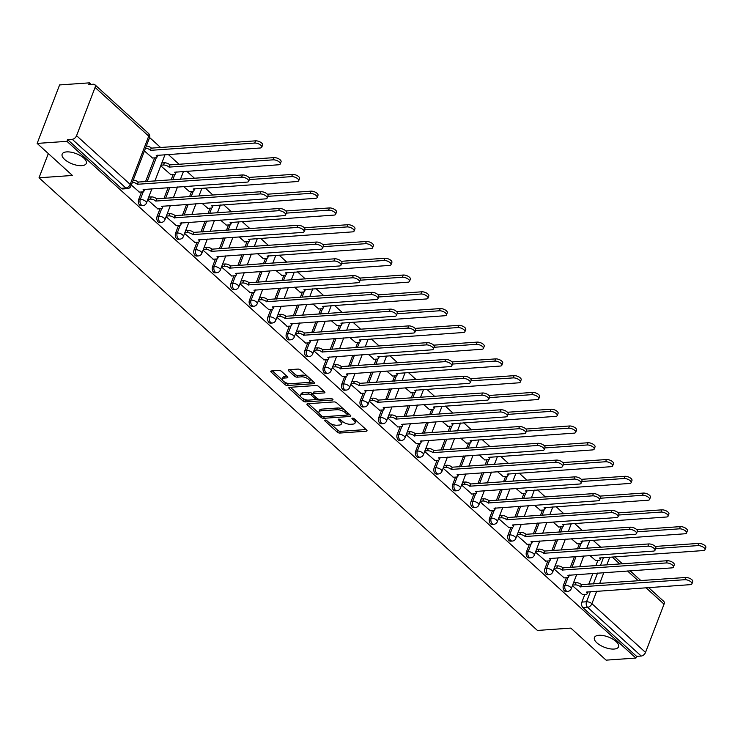 <?xml version="1.0" encoding="UTF-8"?>
<svg xmlns="http://www.w3.org/2000/svg" width="743" height="743" viewBox="0 0 743 743"><rect width="100%" height="100%" fill="white"/><g stroke="black" fill="none" stroke-linecap="round" stroke-linejoin="round"><path stroke-width="1.11" d="M325.1 420.064A1.384 0.594 -159 0 0 324.617 420.306A1.384 0.594 -159 0 0 324.886 420.882L337.229 432.092A1.978 0.845 -159 0 0 339.867 433.048L366.327 431.191A1.978 0.845 -159 0 0 367.023 430.847A1.978 0.845 -159 0 0 366.643 430.039L354.29 418.82A1.384 0.594 -159 0 0 352.451 418.151A1.384 0.594 -159 0 0 351.968 418.402A1.384 0.594 -159 0 0 352.238 418.968L353.835 420.417A6.343 2.703 -159 0 1 355.043 423.018A6.343 2.703 -159 0 1 352.841 424.123L350.64 424.281A6.343 2.703 -159 0 1 342.217 421.225L340.619 419.776A1.384 0.594 -159 0 0 338.771 419.108A1.384 0.594 -159 0 0 338.297 419.349A1.384 0.594 -159 0 0 338.557 419.925L340.155 421.374A6.343 2.703 -159 0 1 341.371 423.974A6.343 2.703 -159 0 1 339.17 425.08L336.96 425.237A6.343 2.703 -159 0 1 328.536 422.182L326.939 420.733A1.384 0.594 -159 0 0 325.1 420.064M81.804 165.652A12.919 5.498 -159 0 0 86.29 163.404A12.919 5.498 -159 0 0 80.42 155.658A12.919 5.498 -159 0 0 66.647 151.897A12.919 5.498 -159 0 0 62.161 154.145A12.919 5.498 -159 0 0 68.031 161.89A12.919 5.498 -159 0 0 81.804 165.652M614.062 649.057A12.919 5.498 -159 0 0 618.548 646.8A12.919 5.498 -159 0 0 612.687 639.064A12.919 5.498 -159 0 0 598.914 635.293A12.919 5.498 -159 0 0 594.428 637.54A12.919 5.498 -159 0 0 600.288 645.286A12.919 5.498 -159 0 0 614.062 649.057M281.532 371.37A1.978 0.845 -159 0 0 278.904 370.413L271.474 370.933A1.978 0.845 -159 0 0 270.786 371.277A1.978 0.845 -159 0 0 271.167 372.094L284.885 384.549A1.978 0.845 -159 0 0 287.513 385.496L313.983 383.648A1.978 0.845 -159 0 0 314.67 383.304A1.978 0.845 -159 0 0 314.289 382.487L300.581 370.042A1.978 0.845 -159 0 0 297.943 369.085L288.971 369.717A1.978 0.845 -159 0 0 288.284 370.06A1.978 0.845 -159 0 0 288.665 370.868L294.534 376.199A1.978 0.845 -159 0 0 297.172 377.156L301.612 376.84A5.303 2.257 -159 0 1 307.268 378.391A5.303 2.257 -159 0 1 309.673 381.568A5.303 2.257 -159 0 1 307.834 382.487L290.411 383.704A5.303 2.257 -159 0 1 284.755 382.162A5.303 2.257 -159 0 1 282.349 378.986A5.303 2.257 -159 0 1 284.188 378.057L287.095 377.862A1.978 0.845 -159 0 0 287.782 377.509A1.978 0.845 -159 0 0 287.402 376.701L281.532 371.37M635.924 658.066L606.112 660.146L570.838 628.104L537.43 630.445L39.026 177.791L72.433 175.459L37.15 143.418L66.963 141.337L635.924 658.066L636.584 656.357L641.228 656.032L587.592 607.328A4.04 2.693 -94 0 1 586.533 601.765L590.425 591.632M307.621 403.755A1.978 0.845 -159 0 0 306.933 404.099A1.978 0.845 -159 0 0 307.305 404.916L321.022 417.371A1.978 0.845 -159 0 0 323.651 418.318L350.12 416.47A1.978 0.845 -159 0 0 350.807 416.126A1.978 0.845 -159 0 0 350.427 415.309L336.718 402.864A1.978 0.845 -159 0 0 334.081 401.907L307.621 403.755M302.949 400.96L289.241 388.505A1.978 0.845 -159 0 1 288.86 387.688A1.978 0.845 -159 0 1 289.547 387.344L316.016 385.496A1.978 0.845 -159 0 1 318.645 386.453L324.515 391.775A1.978 0.845 -159 0 1 324.895 392.592A1.978 0.845 -159 0 1 324.208 392.936L313.472 393.688A1.978 0.845 -159 0 0 312.784 394.031A1.978 0.845 -159 0 0 313.165 394.849L317.057 398.378A1.978 0.845 -159 0 0 319.694 399.335L330.867 398.554A1.384 0.594 -159 0 1 332.344 398.954A1.384 0.594 -159 0 1 332.975 399.79A1.384 0.594 -159 0 1 332.493 400.031L305.587 401.907A1.978 0.845 -159 0 1 302.949 400.96L303.608 399.251L302.754 398.48M37.15 143.418L59.598 84.934L89.411 82.854L91.11 84.396M600.808 547.303L592.998 540.207M582.336 530.53L574.534 523.434M563.872 513.757L556.061 506.661M545.399 496.983L537.598 489.888M526.936 480.21L519.125 473.115M508.463 463.437L500.661 456.341M489.999 446.664L482.188 439.568M471.526 429.891L463.725 422.795M453.063 413.117L445.252 406.022M434.59 396.344L426.788 389.248M416.126 379.571L408.316 372.475M397.654 362.798L389.852 355.711M379.19 346.024L371.379 338.938M360.717 329.251L352.916 322.165M342.254 312.478L334.443 305.392M323.781 295.705L315.979 288.618M305.317 278.931L297.506 271.845M286.844 262.158L279.043 255.072M268.381 245.394L260.57 238.299M249.908 228.621L242.107 221.525M231.444 211.848L223.634 204.752M212.972 195.075L205.17 187.979M194.508 178.301L186.697 171.206M179.044 164.259L168.234 154.433M160.581 147.486L149.584 137.501M66.963 141.337L67.613 139.628L72.257 139.303A4.04 2.461 -47.8 0 0 76.566 135.681L95.085 87.433A4.04 2.461 -47.8 0 0 94.807 84.656A4.04 2.461 -47.8 0 0 93.404 84.228L88.761 84.553L89.411 82.854M636.584 656.357L582.949 607.653A4.04 2.693 -94 0 1 581.89 602.09L584.797 594.521M588.735 584.267L592.905 573.401M595.858 565.711L597.892 560.417M648.565 587.574L663.768 601.384A4.04 2.461 132.2 0 1 664.047 604.161L645.528 652.419A4.04 2.461 132.2 0 1 641.228 656.032M553.944 568.897L564.197 577.896M571.413 538.777L577.292 543.792M535.48 552.123L545.734 561.123M552.95 522.004L558.82 527.019M517.007 535.35L527.261 544.35M534.477 505.231L540.356 510.246M498.544 518.577L508.797 527.576M516.014 488.457L521.883 493.473M480.071 501.804L490.324 510.803M497.541 471.684L503.42 476.7M461.607 485.03L471.861 494.03M479.077 454.911L484.947 459.936M443.134 468.257L453.388 477.257M460.604 438.138L466.483 443.162M424.671 451.484L434.924 460.484M442.141 421.365L448.01 426.389M406.198 434.711L416.451 443.71M423.668 404.591L429.547 409.616M387.725 417.938L397.988 426.937M405.204 387.818L411.074 392.843M369.262 401.164L379.515 410.164M386.731 371.045L392.61 376.069M350.789 384.391L361.052 393.4M368.268 354.272L374.138 359.296M332.325 367.618L342.579 376.627M349.795 337.498L355.674 342.523M313.852 350.845L324.115 359.853M331.332 320.725L337.201 325.75M295.389 334.071L305.642 343.08M312.859 303.952L318.738 308.977M276.916 317.298L287.179 326.307M294.395 287.179L300.265 292.203M258.453 300.525L268.706 309.534M275.922 270.406L281.801 275.43M239.98 283.752L250.242 292.761M257.459 253.632L263.328 258.657M221.516 266.988L231.77 275.987M238.986 236.868L244.865 241.884M203.043 250.215L213.306 259.214M220.522 220.095L226.392 225.11M184.58 233.441L194.833 242.441M202.05 203.322L207.929 208.337M166.107 216.668L176.37 225.668M183.586 186.549L189.456 191.564M147.643 199.895L157.897 208.894M160.729 165.791L170.992 174.791M131.335 185.081L139.433 192.121M144.43 150.987L152.519 158.018M138.653 199.551L140.306 199.43A4.04 2.693 -94 0 0 140.418 203.61A4.04 2.693 -94 0 0 142.953 205.607L141.3 205.727A4.04 2.693 86 0 1 138.765 203.731A4.04 2.693 86 0 1 138.653 199.551L141.56 191.973M145.498 181.729L154.655 157.869M157.126 216.324L158.77 216.204A4.04 2.693 -94 0 0 158.881 220.383A4.04 2.693 -94 0 0 161.417 222.38L159.773 222.501A4.04 2.693 86 0 1 157.237 220.504A4.04 2.693 86 0 1 157.126 216.324L160.033 208.746M163.962 198.502L168.141 187.626M171.085 179.936L173.119 174.642M175.589 233.088L177.243 232.977A4.04 2.693 -94 0 0 177.354 237.156A4.04 2.693 -94 0 0 179.89 239.153L178.236 239.274A4.04 2.693 86 0 1 175.701 237.268A4.04 2.693 86 0 1 175.589 233.088L178.496 225.519M182.434 215.275L186.604 204.399M189.558 196.709L191.592 191.415M194.062 249.862L195.706 249.75A4.04 2.693 -94 0 0 195.818 253.93A4.04 2.693 -94 0 0 198.353 255.926L196.709 256.047A4.04 2.693 86 0 1 194.174 254.041A4.04 2.693 86 0 1 194.062 249.862L196.969 242.292M200.898 232.039L205.077 221.173M208.021 213.482L210.055 208.189M212.526 266.635L214.179 266.523A4.04 2.693 -94 0 0 214.29 270.703A4.04 2.693 -94 0 0 216.826 272.7L215.173 272.82A4.04 2.693 86 0 1 212.637 270.814A4.04 2.693 86 0 1 212.526 266.635L215.433 259.066M219.371 248.812L223.541 237.946M226.494 230.256L228.528 224.962M230.999 283.408L232.643 283.297A4.04 2.693 -94 0 0 232.754 287.476A4.04 2.693 -94 0 0 235.29 289.473L233.646 289.584A4.04 2.693 86 0 1 231.11 287.587A4.04 2.693 86 0 1 230.999 283.408L233.906 275.839M237.834 265.585L242.014 254.719M244.958 247.029L246.992 241.735M249.462 300.181L251.115 300.07A4.04 2.693 -94 0 0 251.227 304.249A4.04 2.693 -94 0 0 253.762 306.246L252.109 306.357A4.04 2.693 86 0 1 249.574 304.361A4.04 2.693 86 0 1 249.462 300.181L252.369 292.612M256.307 282.359L260.477 271.492M263.431 263.802L265.465 258.508M267.935 316.955L269.579 316.843A4.04 2.693 -94 0 0 269.69 321.022A4.04 2.693 -94 0 0 272.226 323.019L270.582 323.131A4.04 2.693 86 0 1 268.047 321.134A4.04 2.693 86 0 1 267.935 316.955L270.842 309.385M274.771 299.132L278.95 288.265M281.894 280.575L283.928 275.281M286.399 333.728L288.052 333.616A4.04 2.693 -94 0 0 288.163 337.796A4.04 2.693 -94 0 0 290.699 339.792L289.046 339.904A4.04 2.693 86 0 1 286.51 337.907A4.04 2.693 86 0 1 286.399 333.728L289.306 326.158M293.244 315.905L297.414 305.039M300.367 297.349L302.401 292.055M304.871 350.501L306.515 350.39A4.04 2.693 -94 0 0 306.627 354.569A4.04 2.693 -94 0 0 309.162 356.566L307.518 356.677A4.04 2.693 86 0 1 304.983 354.68A4.04 2.693 86 0 1 304.871 350.501L307.778 342.932M311.707 332.678L315.886 321.812M318.831 314.122L320.865 308.828M323.335 367.274L324.988 367.163A4.04 2.693 -94 0 0 325.1 371.342A4.04 2.693 -94 0 0 327.635 373.339L325.982 373.45A4.04 2.693 86 0 1 323.446 371.454A4.04 2.693 86 0 1 323.335 367.274L326.242 359.705M330.18 349.451L334.35 338.585M337.303 330.895L339.337 325.601M341.808 384.047L343.452 383.936A4.04 2.693 -94 0 0 343.563 388.115A4.04 2.693 -94 0 0 346.099 390.112L344.455 390.224A4.04 2.693 86 0 1 341.919 388.227A4.04 2.693 86 0 1 341.808 384.047L344.715 376.478M348.643 366.225L352.823 355.349M355.767 347.659L357.801 342.374M360.271 400.821L361.925 400.709A4.04 2.693 -94 0 0 362.036 404.889A4.04 2.693 -94 0 0 364.572 406.885L362.918 406.997A4.04 2.693 86 0 1 360.383 405A4.04 2.693 86 0 1 360.271 400.821L363.178 393.242M367.116 382.998L371.286 372.122M374.24 364.432L376.274 359.148M378.744 417.594L380.388 417.482A4.04 2.693 -94 0 0 380.5 421.662A4.04 2.693 -94 0 0 383.035 423.659L381.391 423.77A4.04 2.693 86 0 1 378.856 421.773A4.04 2.693 86 0 1 378.744 417.594L381.651 410.015M385.58 399.771L389.759 388.895M392.703 381.205L394.737 375.921M397.208 434.367L398.861 434.246A4.04 2.693 -94 0 0 398.972 438.426A4.04 2.693 -94 0 0 401.508 440.432L399.855 440.543A4.04 2.693 86 0 1 397.319 438.546A4.04 2.693 86 0 1 397.208 434.367L400.115 426.788M404.053 416.544L408.223 405.669M411.176 397.979L413.21 392.694M415.681 451.14L417.325 451.02A4.04 2.693 -94 0 0 417.436 455.199A4.04 2.693 -94 0 0 419.971 457.205L418.328 457.316A4.04 2.693 86 0 1 415.792 455.32A4.04 2.693 86 0 1 415.681 451.14L418.588 443.562M422.516 433.318L426.696 422.442M429.649 414.752L431.674 409.467M434.144 467.914L435.797 467.793A4.04 2.693 -94 0 0 435.909 471.972A4.04 2.693 -94 0 0 438.444 473.969L436.791 474.09A4.04 2.693 86 0 1 434.256 472.093A4.04 2.693 86 0 1 434.144 467.914L437.051 460.335M440.989 450.091L445.159 439.215M448.113 431.525L450.147 426.241M452.617 484.687L454.261 484.566A4.04 2.693 -94 0 0 454.372 488.745A4.04 2.693 -94 0 0 456.908 490.742L455.264 490.863A4.04 2.693 86 0 1 452.728 488.866A4.04 2.693 86 0 1 452.617 484.687L455.524 477.108M459.453 466.864L463.632 455.988M466.585 448.298L468.61 443.014M471.081 501.46L472.734 501.339A4.04 2.693 -94 0 0 472.845 505.519A4.04 2.693 -94 0 0 475.381 507.515L473.728 507.636A4.04 2.693 86 0 1 471.192 505.639A4.04 2.693 86 0 1 471.081 501.46L473.988 493.881M477.925 483.637L482.096 472.762M485.049 465.072L487.083 459.778M489.553 518.233L491.197 518.112A4.04 2.693 -94 0 0 491.309 522.292A4.04 2.693 -94 0 0 493.844 524.289L492.2 524.409A4.04 2.693 86 0 1 489.665 522.413A4.04 2.693 86 0 1 489.553 518.233L492.46 510.655M496.389 500.41L500.568 489.535M503.522 481.845L505.546 476.551M508.017 535.006L509.67 534.886A4.04 2.693 -94 0 0 509.782 539.065A4.04 2.693 -94 0 0 512.317 541.062L510.664 541.183A4.04 2.693 86 0 1 508.128 539.186A4.04 2.693 86 0 1 508.017 535.006L510.924 527.428M514.862 517.184L519.032 506.308M521.985 498.618L524.019 493.324M526.49 551.77L528.134 551.659A4.04 2.693 -94 0 0 528.245 555.838A4.04 2.693 -94 0 0 530.781 557.835L529.137 557.956A4.04 2.693 86 0 1 526.601 555.959A4.04 2.693 86 0 1 526.49 551.77L529.397 544.201M533.325 533.957L537.505 523.081M540.458 515.391L542.483 510.097M544.953 568.544L546.607 568.432A4.04 2.693 -94 0 0 546.718 572.612A4.04 2.693 -94 0 0 549.253 574.608L547.6 574.729A4.04 2.693 86 0 1 545.065 572.723A4.04 2.693 86 0 1 544.953 568.544L547.86 560.974M551.798 550.73L555.968 539.855M558.922 532.164L560.956 526.871M563.426 585.317L565.07 585.205A4.04 2.693 -94 0 0 565.182 589.385A4.04 2.693 -94 0 0 567.717 591.382L566.073 591.502A4.04 2.693 86 0 1 563.538 589.496A4.04 2.693 86 0 1 563.426 585.317L566.333 577.748M570.262 567.494L574.441 556.628M577.395 548.938L579.419 543.644M39.026 177.791L48.323 153.569M572.416 585.67L582.67 594.669M589.886 555.55L595.756 560.566M67.613 139.628L121.248 188.332A4.04 2.693 86 0 0 122.836 188.954L127.48 188.629A4.04 2.693 -94 0 1 125.892 188.007L72.257 139.303M341.371 423.974L342.021 422.265A6.343 2.703 -159 0 0 341.808 420.863M355.043 423.018L355.702 421.309A6.343 2.703 -159 0 0 355.488 419.906M330.124 423.334L337.889 430.383A1.978 0.845 -159 0 0 340.517 431.339L366.104 429.547M347.222 415.012L349.897 414.826M308.494 403.7L319.118 413.34M321.803 416.061A1.384 0.594 -159 0 0 323.642 416.73L346.879 415.105A1.384 0.594 -159 0 0 347.362 414.863A1.384 0.594 -159 0 0 347.092 414.297L345.411 412.764A6.343 2.703 -159 0 0 336.988 409.718L321.106 410.833A6.343 2.703 -159 0 0 318.905 411.938A6.343 2.703 -159 0 0 320.112 414.538L321.803 416.061M347.362 414.863L348.012 413.164A1.384 0.594 -159 0 0 348.021 413.127M344.483 409.913A6.343 2.703 -159 0 0 337.638 408.009L336.988 409.718M318.905 411.938L319.555 410.229A6.343 2.703 -159 0 1 321.756 409.124L337.638 408.009M300.701 396.623L290.429 387.289M323.985 391.292L314.131 391.979A1.978 0.845 -159 0 0 313.444 392.332L312.784 394.031M319.118 399.307L315.125 399.585M307.658 400.106L306.237 400.208L305.587 401.907M302.336 394.468A5.303 2.257 -159 0 0 300.497 395.387A5.303 2.257 -159 0 0 302.903 398.564A5.303 2.257 -159 0 0 308.549 400.115L314.688 399.688A1.978 0.845 -159 0 0 315.376 399.335A1.978 0.845 -159 0 0 314.995 398.527L311.103 394.988A1.978 0.845 -159 0 0 308.475 394.041L302.336 394.468L302.986 392.759A5.303 2.257 -159 0 0 301.147 393.688L300.497 395.387M315.376 399.335L316.035 397.635A1.978 0.845 -159 0 0 316.054 397.468M302.986 392.759L309.125 392.332A1.978 0.845 -159 0 1 311.763 393.288L312.766 394.189M303.608 399.251A1.978 0.845 -159 0 0 306.237 400.208M282.349 378.986L283.009 377.277A5.303 2.257 -159 0 1 284.848 376.357L286.872 376.218M309.673 381.568L310.323 379.859A5.303 2.257 -159 0 0 310.193 378.772M307.843 376.636A5.303 2.257 -159 0 0 302.271 375.141L301.612 376.84M289.854 369.652L295.194 374.5A1.978 0.845 -159 0 0 297.822 375.447L302.271 375.141M284.838 382.208L285.535 382.84A1.978 0.845 -159 0 0 288.163 383.797L289.51 383.704M308.586 382.366L313.76 382.004M272.356 370.878L282.479 380.072M595.44 560.593L598.821 560.352A4.04 1.718 -159 0 0 600.223 559.646A4.04 1.718 -159 0 0 599.452 557.993L703.389 550.554A4.644 1.978 -159 0 0 704.996 549.746A4.644 1.978 -159 0 0 702.897 546.959A4.644 1.978 -159 0 0 697.946 545.603L655.642 548.566M655.205 546.439L698.791 543.393A4.644 1.978 21 0 1 703.742 544.749A4.644 1.978 21 0 1 705.85 547.526L704.996 549.746M582.345 594.688L585.735 594.456A4.04 1.718 -159 0 0 587.128 593.75A4.04 1.718 -159 0 0 586.357 592.097L690.293 584.657A4.644 1.978 -159 0 0 691.909 583.849A4.644 1.978 -159 0 0 689.801 581.063A4.644 1.978 -159 0 0 684.851 579.707L580.562 586.821A4.04 1.718 -159 0 0 575.193 584.89L576.048 582.67A4.04 1.718 21 0 1 581.407 584.611L685.705 577.487A4.644 1.978 21 0 1 690.656 578.843A4.644 1.978 21 0 1 692.764 581.63L691.909 583.849M573.494 582.846L576.048 582.67M572.639 585.066L575.193 584.89M580.738 586.989L581.583 584.769M576.967 543.82L580.348 543.579A4.04 1.718 -159 0 0 581.75 542.873A4.04 1.718 -159 0 0 580.98 541.22L684.916 533.78A4.644 1.978 -159 0 0 686.532 532.972A4.644 1.978 -159 0 0 684.424 530.186A4.644 1.978 -159 0 0 679.473 528.83L637.169 531.793M636.732 529.666L680.328 526.62A4.644 1.978 21 0 1 685.278 527.976A4.644 1.978 21 0 1 687.377 530.753L686.532 532.972M558.504 527.047L561.884 526.806A4.04 1.718 -159 0 0 563.287 526.1A4.04 1.718 -159 0 0 562.516 524.447L666.452 517.007A4.644 1.978 -159 0 0 668.059 516.199A4.644 1.978 -159 0 0 665.96 513.413A4.644 1.978 -159 0 0 661.01 512.066L618.705 515.02M618.269 512.893L661.855 509.847A4.644 1.978 21 0 1 666.805 511.203A4.644 1.978 21 0 1 668.914 513.98L668.059 516.199M563.881 577.915L567.262 577.683A4.04 1.718 -159 0 0 568.664 576.977A4.04 1.718 -159 0 0 567.893 575.323L671.83 567.884A4.644 1.978 -159 0 0 673.437 567.076A4.644 1.978 -159 0 0 671.338 564.29A4.644 1.978 -159 0 0 666.387 562.934L562.089 570.057A4.04 1.718 -159 0 0 556.73 568.116L557.575 565.897A4.04 1.718 21 0 1 562.943 567.838L667.233 560.724A4.644 1.978 21 0 1 672.183 562.07A4.644 1.978 21 0 1 674.291 564.856L673.437 567.076M555.03 566.073L557.575 565.897M554.176 568.293L556.73 568.116M562.265 570.215L563.12 567.996M545.408 561.141L548.798 560.909A4.04 1.718 -159 0 0 550.191 560.203A4.04 1.718 -159 0 0 549.421 558.55L653.357 551.111A4.644 1.978 -159 0 0 654.973 550.303A4.644 1.978 -159 0 0 652.865 547.517A4.644 1.978 -159 0 0 647.915 546.161L543.625 553.284A4.04 1.718 -159 0 0 538.257 551.343L539.112 549.123A4.04 1.718 21 0 1 544.47 551.065L648.769 543.95A4.644 1.978 21 0 1 653.719 545.297A4.644 1.978 21 0 1 655.828 548.083L654.973 550.303M536.557 549.3L539.112 549.123M535.703 551.52L538.257 551.343M543.802 553.442L544.647 551.222M540.031 510.274L543.412 510.032A4.04 1.718 -159 0 0 544.814 509.336A4.04 1.718 -159 0 0 544.043 507.673L647.98 500.234A4.644 1.978 -159 0 0 649.596 499.426A4.644 1.978 -159 0 0 647.487 496.64A4.644 1.978 -159 0 0 642.537 495.293L600.233 498.247M599.796 496.12L643.392 493.073A4.644 1.978 21 0 1 648.342 494.429A4.644 1.978 21 0 1 650.441 497.206L649.596 499.426M521.567 493.501L524.948 493.259A4.04 1.718 -159 0 0 526.35 492.563A4.04 1.718 -159 0 0 525.58 490.9L629.516 483.461A4.644 1.978 -159 0 0 631.123 482.653A4.644 1.978 -159 0 0 629.024 479.867A4.644 1.978 -159 0 0 624.074 478.52L581.769 481.473M581.332 479.346L624.919 476.3A4.644 1.978 21 0 1 629.869 477.656A4.644 1.978 21 0 1 631.977 480.433L631.123 482.653M503.095 476.727L506.475 476.486A4.04 1.718 -159 0 0 507.878 475.789A4.04 1.718 -159 0 0 507.107 474.127L611.043 466.688A4.644 1.978 -159 0 0 612.659 465.88A4.644 1.978 -159 0 0 610.551 463.093A4.644 1.978 -159 0 0 605.601 461.747L563.296 464.7M562.86 462.573L606.455 459.527A4.644 1.978 21 0 1 611.405 460.883A4.644 1.978 21 0 1 613.504 463.66L612.659 465.88M526.945 544.368L530.326 544.136A4.04 1.718 -159 0 0 531.728 543.43A4.04 1.718 -159 0 0 530.957 541.777L634.894 534.338A4.644 1.978 -159 0 0 636.5 533.53A4.644 1.978 -159 0 0 634.401 530.743A4.644 1.978 -159 0 0 629.451 529.387L525.152 536.511A4.04 1.718 -159 0 0 519.794 534.57L520.639 532.35A4.04 1.718 21 0 1 526.007 534.291L630.296 527.177A4.644 1.978 21 0 1 635.246 528.524A4.644 1.978 21 0 1 637.355 531.31L636.5 533.53M518.094 532.527L520.639 532.35M517.239 534.746L519.794 534.57M525.329 536.669L526.183 534.449M508.472 527.595L511.862 527.363A4.04 1.718 -159 0 0 513.255 526.657A4.04 1.718 -159 0 0 512.484 525.004L616.421 517.565A4.644 1.978 -159 0 0 618.037 516.756A4.644 1.978 -159 0 0 615.928 513.97A4.644 1.978 -159 0 0 610.978 512.614L506.689 519.738A4.04 1.718 -159 0 0 501.321 517.797L502.175 515.577A4.04 1.718 21 0 1 507.534 517.518L611.833 510.404A4.644 1.978 21 0 1 616.783 511.751A4.644 1.978 21 0 1 618.891 514.537L618.037 516.756M499.621 515.753L502.175 515.577M498.767 517.973L501.321 517.797M506.865 519.896L507.71 517.676M490.009 510.831L493.389 510.59A4.04 1.718 -159 0 0 494.792 509.884A4.04 1.718 -159 0 0 494.021 508.231L597.957 500.791A4.644 1.978 -159 0 0 599.564 499.983A4.644 1.978 -159 0 0 597.465 497.197A4.644 1.978 -159 0 0 592.515 495.841L488.216 502.965A4.04 1.718 -159 0 0 482.857 501.023L483.702 498.804A4.04 1.718 21 0 1 489.07 500.745L593.36 493.631A4.644 1.978 21 0 1 598.31 494.987A4.644 1.978 21 0 1 600.418 497.764L599.564 499.983M481.158 498.98L483.702 498.804M480.303 501.2L482.857 501.023M488.392 503.122L489.247 500.903M484.631 459.954L488.012 459.713A4.04 1.718 -159 0 0 489.414 459.016A4.04 1.718 -159 0 0 488.643 457.354L592.58 449.914A4.644 1.978 -159 0 0 594.186 449.106A4.644 1.978 -159 0 0 592.087 446.329A4.644 1.978 -159 0 0 587.137 444.973L544.833 447.927M544.396 445.8L587.982 442.754A4.644 1.978 21 0 1 592.933 444.11A4.644 1.978 21 0 1 595.041 446.887L594.186 449.106M471.536 494.058L474.926 493.816A4.04 1.718 -159 0 0 476.319 493.111A4.04 1.718 -159 0 0 475.548 491.457L579.484 484.018A4.644 1.978 -159 0 0 581.1 483.21A4.644 1.978 -159 0 0 578.992 480.424A4.644 1.978 -159 0 0 574.042 479.068L469.752 486.191A4.04 1.718 -159 0 0 464.384 484.25L465.239 482.031A4.04 1.718 21 0 1 470.598 483.972L574.896 476.857A4.644 1.978 21 0 1 579.846 478.213A4.644 1.978 21 0 1 581.955 480.99L581.1 483.21M462.685 482.207L465.239 482.031M461.83 484.427L464.384 484.25M469.929 486.349L470.774 484.139M466.158 443.181L469.539 442.939A4.04 1.718 -159 0 0 470.941 442.243A4.04 1.718 -159 0 0 470.17 440.58L574.107 433.141A4.644 1.978 -159 0 0 575.723 432.333A4.644 1.978 -159 0 0 573.615 429.556A4.644 1.978 -159 0 0 568.664 428.2L526.36 431.154M525.923 429.027L569.519 425.98A4.644 1.978 21 0 1 574.469 427.336A4.644 1.978 21 0 1 576.568 430.123L575.723 432.333M453.072 477.285L456.453 477.043A4.04 1.718 -159 0 0 457.855 476.337A4.04 1.718 -159 0 0 457.084 474.684L561.021 467.245A4.644 1.978 -159 0 0 562.627 466.437A4.644 1.978 -159 0 0 560.528 463.651A4.644 1.978 -159 0 0 555.578 462.295L451.28 469.418A4.04 1.718 -159 0 0 445.921 467.477L446.766 465.257A4.04 1.718 21 0 1 452.134 467.198L556.423 460.084A4.644 1.978 21 0 1 561.374 461.44A4.644 1.978 21 0 1 563.482 464.217L562.627 466.437M444.221 465.434L446.766 465.257M443.367 467.653L445.921 467.477M451.456 469.576L452.311 467.366M447.695 426.408L451.075 426.176A4.04 1.718 -159 0 0 452.478 425.47A4.04 1.718 -159 0 0 451.707 423.807L555.643 416.368A4.644 1.978 -159 0 0 557.25 415.56A4.644 1.978 -159 0 0 555.151 412.783A4.644 1.978 -159 0 0 550.201 411.427L507.896 414.38M507.46 412.254L551.046 409.207A4.644 1.978 21 0 1 555.996 410.563A4.644 1.978 21 0 1 558.104 413.349L557.25 415.56M434.599 460.511L437.989 460.27A4.04 1.718 -159 0 0 439.382 459.564A4.04 1.718 -159 0 0 438.611 457.911L542.548 450.472A4.644 1.978 -159 0 0 544.164 449.664A4.644 1.978 -159 0 0 542.056 446.877A4.644 1.978 -159 0 0 537.105 445.531L432.816 452.645A4.04 1.718 -159 0 0 427.448 450.704L428.302 448.484A4.04 1.718 21 0 1 433.661 450.425L537.96 443.311A4.644 1.978 21 0 1 542.91 444.667A4.644 1.978 21 0 1 545.018 447.444L544.164 449.664M425.748 448.661L428.302 448.484M424.894 450.88L427.448 450.704M432.993 452.803L433.838 450.592M429.222 409.634L432.602 409.402A4.04 1.718 -159 0 0 434.005 408.696A4.04 1.718 -159 0 0 433.234 407.043L537.17 399.595A4.644 1.978 -159 0 0 538.786 398.787A4.644 1.978 -159 0 0 536.678 396.01A4.644 1.978 -159 0 0 531.728 394.654L489.423 397.607M488.987 395.48L532.582 392.434A4.644 1.978 21 0 1 537.533 393.79A4.644 1.978 21 0 1 539.632 396.576L538.786 398.787M416.136 443.738L419.516 443.497A4.04 1.718 -159 0 0 420.919 442.8A4.04 1.718 -159 0 0 420.148 441.138L524.084 433.698A4.644 1.978 -159 0 0 525.691 432.89A4.644 1.978 -159 0 0 523.592 430.104A4.644 1.978 -159 0 0 518.642 428.757L414.343 435.872A4.04 1.718 -159 0 0 408.984 433.931L409.83 431.711A4.04 1.718 21 0 1 415.198 433.652L519.487 426.538A4.644 1.978 21 0 1 524.437 427.894A4.644 1.978 21 0 1 526.546 430.671L525.691 432.89M407.285 431.897L409.83 431.711M406.43 434.107L408.984 433.931M414.52 436.03L415.374 433.819M410.758 392.861L414.139 392.629A4.04 1.718 -159 0 0 415.541 391.923A4.04 1.718 -159 0 0 414.77 390.27L518.707 382.821A4.644 1.978 -159 0 0 520.314 382.013A4.644 1.978 -159 0 0 518.215 379.236A4.644 1.978 -159 0 0 513.264 377.881L470.96 380.834M470.523 378.707L514.11 375.661A4.644 1.978 21 0 1 519.06 377.017A4.644 1.978 21 0 1 521.168 379.803L520.314 382.013M397.663 426.965L401.044 426.723A4.04 1.718 -159 0 0 402.446 426.027A4.04 1.718 -159 0 0 401.675 424.364L505.611 416.925A4.644 1.978 -159 0 0 507.228 416.117A4.644 1.978 -159 0 0 505.119 413.331A4.644 1.978 -159 0 0 500.169 411.984L395.88 419.098A4.04 1.718 -159 0 0 390.512 417.157L391.366 414.938A4.04 1.718 21 0 1 396.725 416.879L501.023 409.764A4.644 1.978 21 0 1 505.974 411.12A4.644 1.978 21 0 1 508.082 413.897L507.228 416.117M388.812 415.123L391.366 414.938M387.957 417.334L390.512 417.157M396.056 419.256L396.901 417.046M392.285 376.088L395.666 375.856A4.04 1.718 -159 0 0 397.068 375.15A4.04 1.718 -159 0 0 396.298 373.497L500.234 366.058A4.644 1.978 -159 0 0 501.85 365.24A4.644 1.978 -159 0 0 499.742 362.463A4.644 1.978 -159 0 0 494.792 361.107L452.487 364.061M452.05 361.934L495.646 358.888A4.644 1.978 21 0 1 500.596 360.244A4.644 1.978 21 0 1 502.695 363.03L501.85 365.24M379.199 410.192L382.58 409.95A4.04 1.718 -159 0 0 383.982 409.254A4.04 1.718 -159 0 0 383.212 407.591L487.148 400.152A4.644 1.978 -159 0 0 488.755 399.344A4.644 1.978 -159 0 0 486.656 396.558A4.644 1.978 -159 0 0 481.705 395.211L377.407 402.325A4.04 1.718 -159 0 0 372.048 400.384L372.893 398.164A4.04 1.718 21 0 1 378.261 400.106L482.551 392.991A4.644 1.978 21 0 1 487.501 394.347A4.644 1.978 21 0 1 489.609 397.124L488.755 399.344M370.339 398.35L372.893 398.164M369.494 400.561L372.048 400.384M377.583 402.483L378.438 400.273M373.822 359.315L377.203 359.083A4.04 1.718 -159 0 0 378.605 358.377A4.04 1.718 -159 0 0 377.834 356.724L481.77 349.284A4.644 1.978 -159 0 0 483.377 348.467A4.644 1.978 -159 0 0 481.278 345.69A4.644 1.978 -159 0 0 476.328 344.334L434.023 347.287M433.587 345.17L477.173 342.114A4.644 1.978 21 0 1 482.123 343.47A4.644 1.978 21 0 1 484.232 346.257L483.377 348.467M360.726 393.418L364.107 393.177A4.04 1.718 -159 0 0 365.51 392.48A4.04 1.718 -159 0 0 364.739 390.818L468.675 383.379A4.644 1.978 -159 0 0 470.291 382.571A4.644 1.978 -159 0 0 468.183 379.794A4.644 1.978 -159 0 0 463.233 378.438L358.943 385.552A4.04 1.718 -159 0 0 353.575 383.611L354.43 381.391A4.04 1.718 21 0 1 359.788 383.332L464.087 376.218A4.644 1.978 21 0 1 469.037 377.574A4.644 1.978 21 0 1 471.146 380.351L470.291 382.571M351.876 381.577L354.43 381.391M351.021 383.787L353.575 383.611M359.12 385.71L359.965 383.499M355.349 342.542L358.73 342.309A4.04 1.718 -159 0 0 360.132 341.604A4.04 1.718 -159 0 0 359.361 339.95L463.298 332.511A4.644 1.978 -159 0 0 464.914 331.703A4.644 1.978 -159 0 0 462.805 328.917A4.644 1.978 -159 0 0 457.855 327.561L415.551 330.524M415.114 328.397L458.71 325.341A4.644 1.978 21 0 1 463.66 326.697A4.644 1.978 21 0 1 465.759 329.483L464.914 331.703M342.263 376.645L345.644 376.413A4.04 1.718 -159 0 0 347.046 375.707A4.04 1.718 -159 0 0 346.275 374.045L450.212 366.605A4.644 1.978 -159 0 0 451.818 365.797A4.644 1.978 -159 0 0 449.719 363.021A4.644 1.978 -159 0 0 444.769 361.665L340.47 368.779A4.04 1.718 -159 0 0 335.112 366.838L335.957 364.627A4.04 1.718 21 0 1 341.325 366.568L445.614 359.445A4.644 1.978 21 0 1 450.564 360.801A4.644 1.978 21 0 1 452.673 363.587L451.818 365.797M333.403 364.804L335.957 364.627M332.558 367.014L335.112 366.838M340.647 368.946L341.501 366.726M336.885 325.768L340.266 325.536A4.04 1.718 -159 0 0 341.669 324.83A4.04 1.718 -159 0 0 340.898 323.177L444.834 315.738A4.644 1.978 -159 0 0 446.441 314.93A4.644 1.978 -159 0 0 444.342 312.144A4.644 1.978 -159 0 0 439.392 310.788L397.087 313.75M396.651 311.623L440.237 308.577A4.644 1.978 21 0 1 445.187 309.924A4.644 1.978 21 0 1 447.295 312.71L446.441 314.93M323.79 359.872L327.171 359.64A4.04 1.718 -159 0 0 328.573 358.934A4.04 1.718 -159 0 0 327.802 357.272L431.739 349.832A4.644 1.978 -159 0 0 433.355 349.024A4.644 1.978 -159 0 0 431.246 346.247A4.644 1.978 -159 0 0 426.296 344.891L322.007 352.006A4.04 1.718 -159 0 0 316.639 350.064L317.493 347.854A4.04 1.718 21 0 1 322.852 349.795L427.151 342.672A4.644 1.978 21 0 1 432.101 344.028A4.644 1.978 21 0 1 434.209 346.814L433.355 349.024M314.939 348.03L317.493 347.854M314.085 350.241L316.639 350.064M322.183 352.173L323.029 349.953M318.413 308.995L321.793 308.763A4.04 1.718 -159 0 0 323.196 308.057A4.04 1.718 -159 0 0 322.425 306.404L426.361 298.965A4.644 1.978 -159 0 0 427.977 298.157A4.644 1.978 -159 0 0 425.869 295.37A4.644 1.978 -159 0 0 420.919 294.014L378.614 296.977M378.178 294.85L421.773 291.804A4.644 1.978 21 0 1 426.723 293.151A4.644 1.978 21 0 1 428.822 295.937L427.977 298.157M305.327 343.099L308.707 342.867A4.04 1.718 -159 0 0 310.11 342.161A4.04 1.718 -159 0 0 309.339 340.508L413.275 333.059A4.644 1.978 -159 0 0 414.882 332.251A4.644 1.978 -159 0 0 412.783 329.474A4.644 1.978 -159 0 0 407.833 328.118L303.534 335.232A4.04 1.718 -159 0 0 298.175 333.291L299.02 331.081A4.04 1.718 21 0 1 304.389 333.022L408.678 325.898A4.644 1.978 21 0 1 413.628 327.254A4.644 1.978 21 0 1 415.736 330.041L414.882 332.251M296.466 331.257L299.02 331.081M295.621 333.468L298.175 333.291M303.711 335.399L304.565 333.18M299.949 292.222L303.33 291.99A4.04 1.718 -159 0 0 304.732 291.284A4.04 1.718 -159 0 0 303.961 289.631L407.898 282.191A4.644 1.978 -159 0 0 409.504 281.383A4.644 1.978 -159 0 0 407.405 278.597A4.644 1.978 -159 0 0 402.455 277.241L360.151 280.204M359.714 278.077L403.3 275.031A4.644 1.978 21 0 1 408.251 276.377A4.644 1.978 21 0 1 410.359 279.164L409.504 281.383M286.854 326.326L290.234 326.093A4.04 1.718 -159 0 0 291.637 325.388A4.04 1.718 -159 0 0 290.866 323.734L394.802 316.286A4.644 1.978 -159 0 0 396.418 315.478A4.644 1.978 -159 0 0 394.31 312.701A4.644 1.978 -159 0 0 389.36 311.345L285.071 318.459A4.04 1.718 -159 0 0 279.702 316.518L280.557 314.308A4.04 1.718 21 0 1 285.916 316.249L390.214 309.125A4.644 1.978 21 0 1 395.165 310.481A4.644 1.978 21 0 1 397.273 313.267L396.418 315.478M278.003 314.484L280.557 314.308M277.148 316.704L279.702 316.518M285.247 318.626L286.092 316.407M281.476 275.449L284.857 275.216A4.04 1.718 -159 0 0 286.259 274.511A4.04 1.718 -159 0 0 285.488 272.857L389.425 265.418A4.644 1.978 -159 0 0 391.041 264.61A4.644 1.978 -159 0 0 388.933 261.824A4.644 1.978 -159 0 0 383.982 260.468L341.678 263.431M341.241 261.304L384.837 258.258A4.644 1.978 21 0 1 389.787 259.604A4.644 1.978 21 0 1 391.886 262.39L391.041 264.61M268.39 309.552L271.771 309.32A4.04 1.718 -159 0 0 273.173 308.614A4.04 1.718 -159 0 0 272.402 306.961L376.339 299.522A4.644 1.978 -159 0 0 377.946 298.705A4.644 1.978 -159 0 0 375.847 295.928A4.644 1.978 -159 0 0 370.896 294.572L266.598 301.686A4.04 1.718 -159 0 0 261.239 299.745L262.084 297.534A4.04 1.718 21 0 1 267.452 299.475L371.741 292.352A4.644 1.978 21 0 1 376.692 293.708A4.644 1.978 21 0 1 378.8 296.494L377.946 298.705M259.53 297.711L262.084 297.534M258.685 299.931L261.239 299.745M266.774 301.853L267.629 299.633M263.013 258.685L266.393 258.443A4.04 1.718 -159 0 0 267.796 257.737A4.04 1.718 -159 0 0 267.025 256.084L370.961 248.645A4.644 1.978 -159 0 0 372.568 247.837A4.644 1.978 -159 0 0 370.469 245.051A4.644 1.978 -159 0 0 365.519 243.695L323.214 246.657M322.778 244.531L366.364 241.484A4.644 1.978 21 0 1 371.314 242.84A4.644 1.978 21 0 1 373.423 245.617L372.568 247.837M249.917 292.779L253.298 292.547A4.04 1.718 -159 0 0 254.7 291.841A4.04 1.718 -159 0 0 253.93 290.188L357.866 282.749A4.644 1.978 -159 0 0 359.482 281.931A4.644 1.978 -159 0 0 357.374 279.154A4.644 1.978 -159 0 0 352.423 277.798L248.134 284.913A4.04 1.718 -159 0 0 242.766 282.972L243.62 280.761A4.04 1.718 21 0 1 248.979 282.702L353.278 275.579A4.644 1.978 21 0 1 358.228 276.935A4.644 1.978 21 0 1 360.336 279.721L359.482 281.931M241.066 280.938L243.62 280.761M240.212 283.157L242.766 282.972M248.311 285.08L249.156 282.86M244.54 241.912L247.921 241.67A4.04 1.718 -159 0 0 249.323 240.964A4.04 1.718 -159 0 0 248.552 239.311L352.488 231.872A4.644 1.978 -159 0 0 354.105 231.064A4.644 1.978 -159 0 0 351.996 228.277A4.644 1.978 -159 0 0 347.046 226.921L304.741 229.884M304.305 227.757L347.9 224.711A4.644 1.978 21 0 1 352.851 226.067A4.644 1.978 21 0 1 354.95 228.844L354.105 231.064M231.454 276.006L234.834 275.774A4.04 1.718 -159 0 0 236.237 275.068A4.04 1.718 -159 0 0 235.466 273.415L339.402 265.975A4.644 1.978 -159 0 0 341.009 265.167A4.644 1.978 -159 0 0 338.91 262.381A4.644 1.978 -159 0 0 333.96 261.025L229.661 268.139A4.04 1.718 -159 0 0 224.302 266.208L225.148 263.988A4.04 1.718 21 0 1 230.516 265.929L334.805 258.805A4.644 1.978 21 0 1 339.755 260.161A4.644 1.978 21 0 1 341.864 262.948L341.009 265.167M222.594 264.164L225.148 263.988M221.748 266.384L224.302 266.208M229.838 268.307L230.692 266.087M226.076 225.138L229.457 224.897A4.04 1.718 -159 0 0 230.859 224.191A4.04 1.718 -159 0 0 230.089 222.538L334.025 215.098A4.644 1.978 -159 0 0 335.632 214.29A4.644 1.978 -159 0 0 333.533 211.504A4.644 1.978 -159 0 0 328.582 210.148L286.278 213.111M285.841 210.984L329.428 207.938A4.644 1.978 21 0 1 334.378 209.294A4.644 1.978 21 0 1 336.486 212.071L335.632 214.29M212.981 259.233L216.362 259.001A4.04 1.718 -159 0 0 217.764 258.295A4.04 1.718 -159 0 0 216.993 256.641L320.93 249.202A4.644 1.978 -159 0 0 322.546 248.394A4.644 1.978 -159 0 0 320.437 245.608A4.644 1.978 -159 0 0 315.487 244.252L211.198 251.375A4.04 1.718 -159 0 0 205.83 249.434L206.684 247.215A4.04 1.718 21 0 1 212.043 249.156L316.342 242.042A4.644 1.978 21 0 1 321.292 243.388A4.644 1.978 21 0 1 323.4 246.174L322.546 248.394M204.13 247.391L206.684 247.215M203.276 249.611L205.83 249.434M211.374 251.533L212.219 249.314M207.603 208.365L210.984 208.124A4.04 1.718 -159 0 0 212.387 207.418A4.04 1.718 -159 0 0 211.616 205.765L315.552 198.325A4.644 1.978 -159 0 0 317.168 197.517A4.644 1.978 -159 0 0 315.06 194.731A4.644 1.978 -159 0 0 310.11 193.384L267.805 196.338M267.369 194.211L310.964 191.165A4.644 1.978 21 0 1 315.914 192.521A4.644 1.978 21 0 1 318.013 195.298L317.168 197.517M194.517 242.459L197.898 242.227A4.04 1.718 -159 0 0 199.3 241.521A4.04 1.718 -159 0 0 198.53 239.868L302.466 232.429A4.644 1.978 -159 0 0 304.073 231.621A4.644 1.978 -159 0 0 301.974 228.835A4.644 1.978 -159 0 0 297.024 227.479L192.725 234.602A4.04 1.718 -159 0 0 187.366 232.661L188.211 230.441A4.04 1.718 21 0 1 193.579 232.383L297.869 225.268A4.644 1.978 21 0 1 302.819 226.615A4.644 1.978 21 0 1 304.927 229.401L304.073 231.621M185.657 230.618L188.211 230.441M184.812 232.838L187.366 232.661M192.901 234.76L193.756 232.54M189.14 191.592L192.521 191.35A4.04 1.718 -159 0 0 193.923 190.654A4.04 1.718 -159 0 0 193.152 188.991L297.089 181.552A4.644 1.978 -159 0 0 298.695 180.744A4.644 1.978 -159 0 0 296.596 177.958A4.644 1.978 -159 0 0 291.646 176.611L249.342 179.565M248.896 177.438L292.491 174.391A4.644 1.978 21 0 1 297.441 175.747A4.644 1.978 21 0 1 299.55 178.524L298.695 180.744M176.045 225.686L179.425 225.454A4.04 1.718 -159 0 0 180.828 224.748A4.04 1.718 -159 0 0 180.057 223.095L283.993 215.656A4.644 1.978 -159 0 0 285.609 214.848A4.644 1.978 -159 0 0 283.501 212.061A4.644 1.978 -159 0 0 278.551 210.706L174.261 217.829A4.04 1.718 -159 0 0 168.893 215.888L169.748 213.668A4.04 1.718 21 0 1 175.107 215.609L279.405 208.495A4.644 1.978 21 0 1 284.355 209.842A4.644 1.978 21 0 1 286.464 212.628L285.609 214.848M167.194 213.845L169.748 213.668M166.339 216.064L168.893 215.888M174.438 217.987L175.283 215.767M161.816 162.977L164.37 162.791A4.04 1.718 21 0 1 169.729 164.732L168.875 166.952A4.04 1.718 -159 0 0 163.516 165.011L160.962 165.187M170.667 174.819L174.048 174.577A4.04 1.718 -159 0 0 175.45 173.881A4.04 1.718 -159 0 0 174.679 172.218L278.616 164.779A4.644 1.978 -159 0 0 280.232 163.971A4.644 1.978 -159 0 0 278.123 161.185A4.644 1.978 -159 0 0 273.173 159.838L169.06 167.11M169.906 164.9L274.028 157.618A4.644 1.978 21 0 1 278.978 158.974A4.644 1.978 21 0 1 281.077 161.751L280.232 163.971M157.581 208.913L160.962 208.681A4.04 1.718 -159 0 0 162.364 207.975A4.04 1.718 -159 0 0 161.593 206.322L265.53 198.883A4.644 1.978 -159 0 0 267.136 198.075A4.644 1.978 -159 0 0 265.037 195.288A4.644 1.978 -159 0 0 260.087 193.932L155.789 201.056A4.04 1.718 -159 0 0 150.43 199.115L151.275 196.895A4.04 1.718 21 0 1 156.643 198.836L260.932 191.722A4.644 1.978 21 0 1 265.883 193.069A4.644 1.978 21 0 1 267.991 195.855L267.136 198.075M148.721 197.071L151.275 196.895M147.876 199.291L150.43 199.115M155.965 201.214L156.819 198.994M146.334 146.018A4.04 1.718 21 0 1 151.266 147.959L150.411 150.179A4.04 1.718 -159 0 0 145.479 148.228M152.204 158.045L155.584 157.804A4.04 1.718 -159 0 0 156.987 157.107A4.04 1.718 -159 0 0 156.216 155.445L260.152 148.006A4.644 1.978 -159 0 0 261.759 147.198A4.644 1.978 -159 0 0 259.66 144.411A4.644 1.978 -159 0 0 254.71 143.065L150.588 150.337M151.442 148.126L255.555 140.845A4.644 1.978 21 0 1 260.505 142.201A4.644 1.978 21 0 1 262.613 144.978L261.759 147.198M139.108 192.149L142.489 191.908A4.04 1.718 -159 0 0 143.891 191.202A4.04 1.718 -159 0 0 143.12 189.549L247.057 182.109A4.644 1.978 -159 0 0 248.673 181.301A4.644 1.978 -159 0 0 246.565 178.515A4.644 1.978 -159 0 0 241.614 177.159L137.325 184.283A4.04 1.718 -159 0 0 132.393 182.332M133.248 180.112A4.04 1.718 21 0 1 138.17 182.063L242.469 174.949A4.644 1.978 21 0 1 247.419 176.305A4.644 1.978 21 0 1 249.527 179.082L248.673 181.301M137.501 184.44L138.347 182.221M325.193 420.064L324.886 420.882M352.544 418.151L352.238 418.968M338.873 419.108L338.557 419.925M76.566 135.681L130.192 184.394L148.721 136.136L95.085 87.433M581.89 602.09L586.533 601.765A4.04 1.718 -159 0 1 591.902 603.706L645.528 652.419M593.378 583.942L597.548 573.076M600.502 565.386L603.511 557.538M609.789 557.092L606.78 564.949M603.827 572.639L599.657 583.506M596.703 591.196L591.902 603.706A4.04 2.461 132.2 0 1 587.592 607.328L582.949 607.653M664.047 604.161L645.983 587.75M638.33 580.803L627.51 570.977M619.866 564.03L612.056 556.934M142.953 205.607A4.04 4.04 0 0 0 146.436 203.025A4.04 1.718 21 0 0 145.665 201.372A4.04 1.718 21 0 0 140.306 199.43L143.25 191.759M147.142 181.608L156.336 157.655M161.417 222.38A4.04 4.04 0 0 0 164.909 219.798A4.04 1.718 21 0 0 164.138 218.145A4.04 1.718 21 0 0 158.77 216.204L161.714 208.532M165.615 198.381L169.785 187.515M172.738 179.825L174.809 174.429M179.89 239.153A4.04 4.04 0 0 0 183.372 236.571A4.04 1.718 21 0 0 182.602 234.918A4.04 1.718 21 0 0 177.243 232.977L180.187 225.305M184.078 215.154L188.258 204.288M191.202 196.598L193.273 191.202M198.353 255.926A4.04 4.04 0 0 0 201.845 253.344A4.04 1.718 21 0 0 201.074 251.691A4.04 1.718 21 0 0 195.706 249.75L198.65 242.079M202.551 231.927L206.721 221.052M209.675 213.362L211.746 207.975M216.826 272.7A4.04 4.04 0 0 0 220.309 270.118A4.04 1.718 21 0 0 219.538 268.464A4.04 1.718 21 0 0 214.179 266.523L217.123 258.852M221.015 248.701L225.194 237.825M228.138 230.135L230.209 224.748M235.29 289.473A4.04 4.04 0 0 0 238.782 286.891A4.04 1.718 21 0 0 238.011 285.238A4.04 1.718 21 0 0 232.643 283.297L235.587 275.625M239.487 265.474L243.658 254.598M246.611 246.908L248.682 241.521M253.762 306.246A4.04 4.04 0 0 0 257.245 303.664A4.04 1.718 21 0 0 256.474 302.011A4.04 1.718 21 0 0 251.115 300.07L254.06 292.398M257.951 282.247L262.13 271.371M265.075 263.681L267.146 258.295M272.226 323.019A4.04 4.04 0 0 0 275.718 320.437A4.04 1.718 21 0 0 274.947 318.784A4.04 1.718 21 0 0 269.579 316.843L272.523 309.172M276.424 299.02L280.594 288.145M283.547 280.455L285.618 275.068M290.699 339.792A4.04 4.04 0 0 0 294.182 337.211A4.04 1.718 21 0 0 293.411 335.557A4.04 1.718 21 0 0 288.052 333.616L290.996 325.945M294.887 315.794L299.067 304.918M302.011 297.228L304.082 291.841M309.162 356.566A4.04 4.04 0 0 0 312.654 353.984A4.04 1.718 21 0 0 311.884 352.331A4.04 1.718 21 0 0 306.515 350.39L309.459 342.718M313.36 332.567L317.53 321.691M320.484 314.001L322.555 308.614M327.635 373.339A4.04 4.04 0 0 0 331.118 370.757A4.04 1.718 21 0 0 330.347 369.104A4.04 1.718 21 0 0 324.988 367.163L327.932 359.491M331.824 349.34L336.003 338.464M338.947 330.774L341.018 325.388M346.099 390.112A4.04 4.04 0 0 0 349.591 387.53A4.04 1.718 21 0 0 348.82 385.877A4.04 1.718 21 0 0 343.452 383.936L346.396 376.264M350.297 366.113L354.467 355.238M357.42 347.548L359.491 342.161M364.572 406.885A4.04 4.04 0 0 0 368.054 404.303A4.04 1.718 21 0 0 367.283 402.65A4.04 1.718 21 0 0 361.925 400.709L364.869 393.028M368.76 382.886L372.94 372.011M375.884 364.321L377.955 358.934M383.035 423.659A4.04 4.04 0 0 0 386.527 421.077A4.04 1.718 21 0 0 385.756 419.414A4.04 1.718 21 0 0 380.388 417.482L383.332 409.802M387.233 399.66L391.403 388.784M394.357 381.094L396.428 375.707M401.508 440.432A4.04 4.04 0 0 0 404.991 437.85A4.04 1.718 21 0 0 404.22 436.187A4.04 1.718 21 0 0 398.861 434.246L401.805 426.575M405.697 416.433L409.876 405.557M412.82 397.867L414.891 392.48M419.971 457.205A4.04 4.04 0 0 0 423.464 454.623A4.04 1.718 21 0 0 422.693 452.961A4.04 1.718 21 0 0 417.325 451.02L420.269 443.348M424.169 433.197L428.339 422.33M431.293 414.64L433.364 409.254M438.444 473.969A4.04 4.04 0 0 0 441.927 471.396A4.04 1.718 21 0 0 441.156 469.734A4.04 1.718 21 0 0 435.797 467.793L438.741 460.121M442.633 449.97L446.812 439.104M449.756 431.414L451.828 426.027M456.908 490.742A4.04 4.04 0 0 0 460.4 488.17A4.04 1.718 21 0 0 459.629 486.507A4.04 1.718 21 0 0 454.261 484.566L457.205 476.895M461.106 466.743L465.276 455.877M468.229 448.187L470.3 442.8M475.381 507.515A4.04 4.04 0 0 0 478.863 504.943A4.04 1.718 21 0 0 478.093 503.28A4.04 1.718 21 0 0 472.734 501.339L475.678 493.668M479.569 483.517L483.749 472.65M486.693 464.96L488.764 459.564M493.844 524.289A4.04 4.04 0 0 0 497.336 521.707A4.04 1.718 21 0 0 496.565 520.054A4.04 1.718 21 0 0 491.197 518.112L494.141 510.441M498.042 500.29L502.212 489.423M505.166 481.733L507.237 476.337M512.317 541.062A4.04 4.04 0 0 0 515.8 538.48A4.04 1.718 21 0 0 515.029 536.827A4.04 1.718 21 0 0 509.67 534.886L512.614 527.214M516.506 517.063L520.685 506.197M523.629 498.507L525.7 493.111M530.781 557.835A4.04 4.04 0 0 0 534.273 555.253A4.04 1.718 21 0 0 533.502 553.6A4.04 1.718 21 0 0 528.134 551.659L531.078 543.987M534.979 533.836L539.149 522.97M542.102 515.28L544.173 509.884M549.253 574.608A4.04 4.04 0 0 0 552.736 572.026A4.04 1.718 21 0 0 551.965 570.373A4.04 1.718 21 0 0 546.607 568.432L549.551 560.761M553.442 550.609L557.621 539.734M560.566 532.053L562.637 526.657M567.717 591.382A4.04 4.04 0 0 0 571.209 588.8A4.04 1.718 21 0 0 570.438 587.146A4.04 1.718 21 0 0 565.07 585.205L568.014 577.534M571.915 567.383L576.085 556.507M579.038 548.817L581.11 543.43M589.728 540.551A4.04 1.718 -159 0 0 589.766 540.43A4.04 4.04 0 0 1 589.728 540.551L586.766 548.278M552.792 507.005A4.04 1.718 -159 0 0 552.829 506.884A4.04 4.04 0 0 1 552.792 507.005L549.829 514.732M534.328 490.231A4.04 1.718 -159 0 0 534.356 490.111A4.04 4.04 0 0 1 534.328 490.231L531.356 497.959M497.392 456.685A4.04 1.718 -159 0 0 497.42 456.574A4.04 4.04 0 0 1 497.392 456.685L494.42 464.421M478.919 439.912A4.04 1.718 -159 0 0 478.956 439.8A4.04 4.04 0 0 1 478.919 439.912L475.957 447.648M460.456 423.139A4.04 1.718 -159 0 0 460.484 423.027A4.04 4.04 0 0 1 460.456 423.139L457.484 430.875M441.983 406.365A4.04 1.718 -159 0 0 442.02 406.254A4.04 4.04 0 0 1 441.983 406.365L439.02 414.102M423.519 389.592A4.04 1.718 -159 0 0 423.547 389.481A4.04 4.04 0 0 1 423.519 389.592L420.547 397.329M405.046 372.819A4.04 1.718 -159 0 0 405.084 372.707A4.04 4.04 0 0 1 405.046 372.819L402.084 380.555M368.11 339.272A4.04 1.718 -159 0 0 368.147 339.161A4.04 4.04 0 0 1 368.11 339.272L365.147 347.009M349.647 322.508A4.04 1.718 -159 0 0 349.674 322.388A4.04 4.04 0 0 1 349.647 322.508L346.675 330.236M312.71 288.962A4.04 1.718 -159 0 0 312.738 288.841A4.04 4.04 0 0 1 312.71 288.962L309.738 296.689M294.237 272.189A4.04 1.718 -159 0 0 294.274 272.068A4.04 4.04 0 0 1 294.237 272.189L291.275 279.916M275.774 255.416A4.04 1.718 -159 0 0 275.802 255.295A4.04 4.04 0 0 1 275.774 255.416L272.802 263.143M257.301 238.642A4.04 1.718 -159 0 0 257.338 238.522A4.04 4.04 0 0 1 257.301 238.642L254.338 246.37M238.837 221.869A4.04 1.718 -159 0 0 238.865 221.748A4.04 4.04 0 0 1 238.837 221.869L235.865 229.596M220.365 205.096A4.04 1.718 -159 0 0 220.402 204.975A4.04 4.04 0 0 1 220.365 205.096L217.402 212.823M183.428 171.549A4.04 1.718 -159 0 0 183.465 171.429A4.04 4.04 0 0 1 183.428 171.549L180.465 179.277M164.965 154.776A4.04 1.718 -159 0 0 164.992 154.655A4.04 4.04 0 0 1 164.965 154.776L154.869 181.069M121.248 188.332L125.892 188.007A4.04 2.461 132.2 0 0 130.192 184.394A4.04 1.718 21 0 1 130.963 186.047L149.492 137.799A4.04 4.04 0 0 0 148.433 133.359L94.807 84.656M148.433 133.359A4.04 2.461 -47.8 0 1 148.721 136.136A4.04 1.718 21 0 1 149.492 137.799M340.731 419.879L340.155 421.374M354.402 418.922L353.835 420.417M366.736 430.132L366.327 431.191M340.517 431.339L339.867 433.048M337.889 430.383L337.229 432.092M350.529 415.411L350.12 416.47M324.282 416.684L323.651 418.318M321.589 415.876L321.022 417.371M307.76 403.746L307.305 404.916M347.668 412.802L347.092 414.297M345.978 411.269L345.411 412.764M321.756 409.124L321.106 410.833M289.686 387.335L289.241 388.505M324.617 391.877L324.208 392.936M314.131 391.979L313.472 393.688M332.78 399.288L332.493 400.031M315.571 397.031L314.995 398.527M311.763 393.288L311.103 394.988M309.125 392.332L308.475 394.041M287.504 376.794L287.095 377.862M284.848 376.357L284.188 378.057M297.822 375.447L297.172 377.156M295.194 374.5L294.534 376.199M289.12 369.708L288.665 370.868M314.391 382.589L313.983 383.648M288.163 383.797L287.513 385.496M285.535 382.84L284.885 384.549M271.613 370.924L271.167 372.094M698.791 543.393L697.946 545.603M580.562 586.821L581.407 584.611M684.851 579.707L685.705 577.487M680.328 526.62L679.473 528.83M661.855 509.847L661.01 512.066M562.089 570.057L562.943 567.838M666.387 562.934L667.233 560.724M543.625 553.284L544.47 551.065M647.915 546.161L648.769 543.95M643.392 493.073L642.537 495.293M624.919 476.3L624.074 478.52M606.455 459.527L605.601 461.747M525.152 536.511L526.007 534.291M629.451 529.387L630.296 527.177M506.689 519.738L507.534 517.518M610.978 512.614L611.833 510.404M488.216 502.965L489.07 500.745M592.515 495.841L593.36 493.631M587.982 442.754L587.137 444.973M469.752 486.191L470.598 483.972M574.042 479.068L574.896 476.857M569.519 425.98L568.664 428.2M451.28 469.418L452.134 467.198M555.578 462.295L556.423 460.084M551.046 409.207L550.201 411.427M432.816 452.645L433.661 450.425M537.105 445.531L537.96 443.311M532.582 392.434L531.728 394.654M414.343 435.872L415.198 433.652M518.642 428.757L519.487 426.538M514.11 375.661L513.264 377.881M395.88 419.098L396.725 416.879M500.169 411.984L501.023 409.764M495.646 358.888L494.792 361.107M377.407 402.325L378.261 400.106M481.705 395.211L482.551 392.991M477.173 342.114L476.328 344.334M358.943 385.552L359.788 383.332M463.233 378.438L464.087 376.218M458.71 325.341L457.855 327.561M340.47 368.779L341.325 366.568M444.769 361.665L445.614 359.445M440.237 308.577L439.392 310.788M322.007 352.006L322.852 349.795M426.296 344.891L427.151 342.672M421.773 291.804L420.919 294.014M303.534 335.232L304.389 333.022M407.833 328.118L408.678 325.898M403.3 275.031L402.455 277.241M285.071 318.459L285.916 316.249M389.36 311.345L390.214 309.125M384.837 258.258L383.982 260.468M266.598 301.686L267.452 299.475M370.896 294.572L371.741 292.352M366.364 241.484L365.519 243.695M248.134 284.913L248.979 282.702M352.423 277.798L353.278 275.579M347.9 224.711L347.046 226.921M229.661 268.139L230.516 265.929M333.96 261.025L334.805 258.805M329.428 207.938L328.582 210.148M211.198 251.375L212.043 249.156M315.487 244.252L316.342 242.042M310.964 191.165L310.11 193.384M192.725 234.602L193.579 232.383M297.024 227.479L297.869 225.268M292.491 174.391L291.646 176.611M174.261 217.829L175.107 215.609M278.551 210.706L279.405 208.495M169.729 164.732L168.875 166.952M164.37 162.791L163.516 165.011M274.028 157.618L273.173 159.838M155.789 201.056L156.643 198.836M260.087 193.932L260.932 191.722M151.266 147.959L150.411 150.179M255.555 140.845L254.71 143.065M137.325 184.283L138.17 182.063M241.614 177.159L242.469 174.949M583.812 555.968L579.633 566.844M576.689 574.534L571.209 588.8M571.265 523.778L568.293 531.505M565.339 539.195L561.169 550.071M558.216 557.761L552.736 572.026M546.876 522.422L542.696 533.298M539.752 540.988L534.273 555.253M528.403 505.649L524.233 516.524M521.28 524.214L515.8 538.48M515.856 473.458L512.893 481.195M509.939 488.885L505.76 499.751M502.816 507.441L497.336 521.707M491.467 472.111L487.297 482.978M484.343 490.668L478.863 504.943M473.003 455.338L468.824 466.205M465.88 473.895L460.4 488.17M454.53 438.565L450.36 449.431M447.407 457.121L441.927 471.396M436.067 421.792L431.887 432.658M428.943 440.348L423.464 454.623M417.594 405.019L413.424 415.885M410.47 423.575L404.991 437.85M399.13 388.245L394.951 399.112M392.007 406.802L386.527 421.077M386.583 356.046L383.611 363.782M380.657 371.472L376.487 382.339M373.534 390.029L368.054 404.303M362.194 354.699L358.015 365.575M355.07 373.265L349.591 387.53M343.721 337.926L339.551 348.801M336.598 356.491L331.118 370.757M331.174 305.735L328.211 313.462M325.258 321.152L321.078 332.028M318.134 339.718L312.654 353.984M306.785 304.379L302.615 315.255M299.661 322.945L294.182 337.211M288.321 287.606L284.142 298.482M281.198 306.172L275.718 320.437M269.848 270.833L265.678 281.708M262.725 289.399L257.245 303.664M251.385 254.06L247.205 264.935M244.261 272.625L238.782 286.891M232.912 237.286L228.742 248.162M225.788 255.852L220.309 270.118M214.448 220.513L210.269 231.389M207.325 239.079L201.845 253.344M201.901 188.323L198.929 196.05M195.976 203.74L191.805 214.616M188.852 222.306L183.372 236.571M177.512 186.967L173.333 197.842M170.388 205.532L164.909 219.798M151.916 188.759L146.436 203.025M127.48 188.629A4.04 4.04 0 0 0 130.963 186.047M640.912 580.627L630.092 570.8M622.439 563.853L614.637 556.758M600.966 557.714L600.223 559.646M587.128 593.75L587.871 591.818M582.493 540.941L581.75 542.873M564.03 524.168L563.287 526.1M568.664 576.977L569.407 575.045M550.191 560.203L550.935 558.272M545.557 507.395L544.814 509.336M527.093 490.621L526.35 492.563M508.621 473.848L507.878 475.789M531.728 543.43L532.471 541.498M513.255 526.657L513.998 524.725M494.792 509.884L495.535 507.952M490.157 457.075L489.414 459.016M476.319 493.111L477.062 491.179M471.684 440.302L470.941 442.243M457.855 476.337L458.598 474.406M453.221 423.529L452.478 425.47M439.382 459.564L440.125 457.632M434.748 406.755L434.005 408.696M420.919 442.8L421.662 440.859M416.284 389.982L415.541 391.923M402.446 426.027L403.189 424.086M397.811 373.218L397.068 375.15M383.982 409.254L384.725 407.313M379.348 356.445L378.605 358.377M365.51 392.48L366.253 390.539M360.875 339.672L360.132 341.604M347.046 375.707L347.789 373.766M342.412 322.899L341.669 324.83M328.573 358.934L329.316 356.993M323.939 306.125L323.196 308.057M310.11 342.161L310.853 340.22M305.475 289.352L304.732 291.284M291.637 325.388L292.38 323.446M287.002 272.579L286.259 274.511M273.173 308.614L273.916 306.683M268.539 255.806L267.796 257.737M254.7 291.841L255.443 289.909M250.066 239.032L249.323 240.964M236.237 275.068L236.98 273.136M231.602 222.259L230.859 224.191M217.764 258.295L218.507 256.363M213.13 205.486L212.387 207.418M199.3 241.521L200.043 239.59M194.666 188.713L193.923 190.654M180.828 224.748L181.571 222.816M176.193 171.939L175.45 173.881M162.364 207.975L163.107 206.043M157.73 155.166L156.987 157.107M143.891 191.202L144.634 189.27"/></g></svg>
